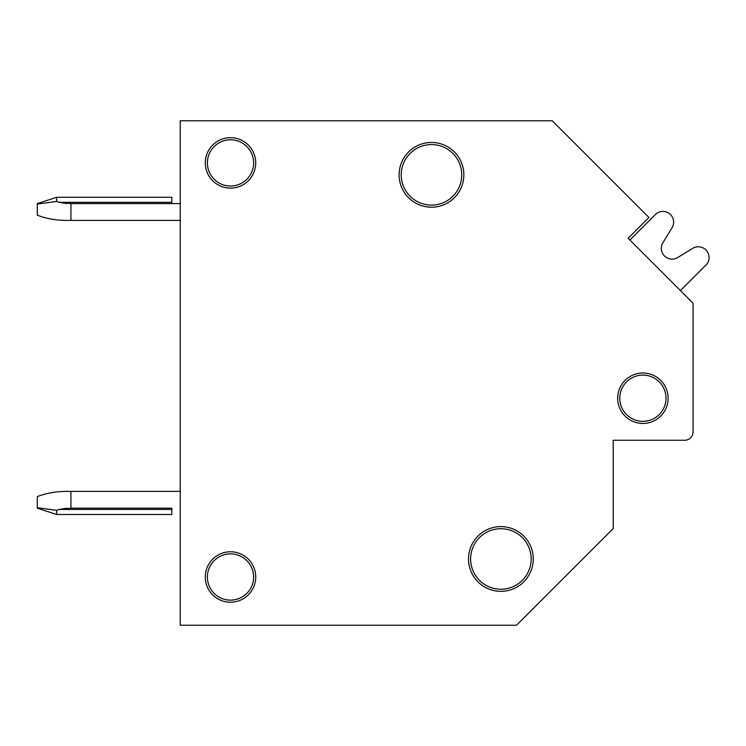 <?xml version="1.0" encoding="UTF-8"?>
<svg xmlns="http://www.w3.org/2000/svg" width="746" height="746" viewBox="0 0 746 746"><rect width="100%" height="100%" fill="white"/><g stroke="black" fill="none" stroke-linecap="round" stroke-linejoin="round"><path stroke-width="1.12" d="M500.883 589.237A30.269 30.269 0 0 0 531.152 558.968A30.269 30.269 0 0 0 500.883 528.709A30.269 30.269 0 0 0 470.623 558.968A30.269 30.269 0 0 0 500.883 589.237M613.212 451.815L613.212 440.261L684.669 440.261A8.411 8.411 0 0 0 693.081 431.85L693.081 303.221L628.132 238.272L648.936 217.459L552.254 120.777L180.224 120.777L180.224 625.223L516.521 625.223L613.212 528.541L613.212 440.261L684.669 440.261L613.212 440.261L613.212 451.815M230.505 186.024A23.117 23.117 0 0 1 207.388 162.898A23.117 23.117 0 0 1 230.505 139.782A23.117 23.117 0 0 1 253.621 162.898A23.117 23.117 0 0 1 230.505 186.024M230.505 600.129A23.117 23.117 0 0 1 207.388 577.003A23.117 23.117 0 0 1 230.505 553.886A23.117 23.117 0 0 1 253.621 577.003A23.117 23.117 0 0 1 230.505 600.129M642.884 421.341A23.117 23.117 0 0 1 619.767 398.224A23.117 23.117 0 0 1 642.884 375.098A23.117 23.117 0 0 1 666.01 398.224A23.117 23.117 0 0 1 642.884 421.341M431.486 205.103A30.269 30.269 0 0 0 461.746 174.834A30.269 30.269 0 0 0 431.486 144.575A30.269 30.269 0 0 0 401.217 174.834A30.269 30.269 0 0 0 431.486 205.103M180.224 203.593L70.935 203.593L70.935 220.415L180.224 220.415M38.988 215.79C47.24 218.82 56.482 220.359 66.73 220.415C56.482 220.359 47.24 218.82 38.988 215.79L37.3 215.23L37.3 203.593L56.64 197.289L171.822 197.289L171.822 203.593M70.935 203.593L59.158 202.334L66.73 203.593M66.73 220.415L70.935 220.415M37.3 204.068L56.64 201.448L56.64 197.289M56.64 201.448L59.158 202.334L171.822 202.334M66.73 508.194L59.158 509.453L70.926 508.194L70.926 491.372L180.224 491.372M70.926 508.194L171.906 508.194M37.3 508.194L56.64 514.498L37.3 508.194L37.3 496.556L38.978 495.997C47.231 492.966 56.482 491.428 66.73 491.372L70.926 491.372L66.73 491.372M171.822 508.194L171.822 514.498L56.64 514.498L56.64 510.339L37.3 507.718M171.822 509.453L59.158 509.453L56.64 510.339M680.417 290.558L706.751 264.224A10.77 10.77 0 0 0 692.68 248.371L677.722 257.529A10.77 10.77 0 0 1 662.914 242.72L672.071 227.763A10.77 10.77 0 0 0 656.228 213.692L629.885 240.025M642.884 423.448A25.224 25.224 0 0 1 617.669 398.224A25.224 25.224 0 0 1 642.884 373A25.224 25.224 0 0 1 668.108 398.224A25.224 25.224 0 0 1 642.884 423.448M431.486 207.211A32.367 32.367 0 0 1 399.119 174.834A32.367 32.367 0 0 1 431.486 142.467A32.367 32.367 0 0 1 463.853 174.834A32.367 32.367 0 0 1 431.486 207.211M230.505 188.123A25.224 25.224 0 0 1 205.281 162.898A25.224 25.224 0 0 1 230.505 137.674A25.224 25.224 0 0 1 255.729 162.898A25.224 25.224 0 0 1 230.505 188.123M230.505 602.227A25.224 25.224 0 0 1 205.281 577.003A25.224 25.224 0 0 1 230.505 551.779A25.224 25.224 0 0 1 255.729 577.003A25.224 25.224 0 0 1 230.505 602.227M500.883 591.336A32.367 32.367 0 0 1 468.516 558.968A32.367 32.367 0 0 1 500.883 526.601A32.367 32.367 0 0 1 533.25 558.968A32.367 32.367 0 0 1 500.883 591.336M677.722 257.529A10.77 10.77 0 0 1 662.914 242.72L672.071 227.763M56.64 514.498L171.822 514.498"/></g></svg>
